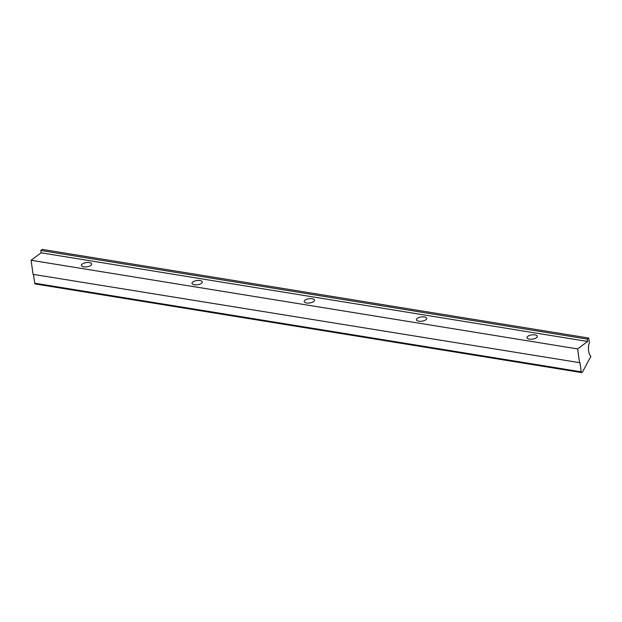 <?xml version="1.0" encoding="UTF-8"?>
<svg xmlns="http://www.w3.org/2000/svg" width="622" height="622" viewBox="0 0 622 622"><rect width="100%" height="100%" fill="white"/><g stroke="black" fill="none" stroke-linecap="round" stroke-linejoin="round"><path stroke-width="0.93" d="M90.859 265.423A5.201 2.146 172 0 1 85.214 266.97A5.201 2.146 172 0 1 81.412 265.454A5.201 2.146 172 0 1 82.267 264.031A5.201 2.146 172 0 1 87.912 262.484A5.201 2.146 172 0 1 91.714 264.008A5.201 2.146 172 0 1 90.859 265.423M201.458 283.36A5.201 2.146 172 0 1 195.813 284.907A5.201 2.146 172 0 1 192.011 283.391A5.201 2.146 172 0 1 192.867 281.968A5.201 2.146 172 0 1 198.511 280.421A5.201 2.146 172 0 1 202.305 281.945A5.201 2.146 172 0 1 201.458 283.36M313.659 301.561A5.201 2.146 172 0 1 308.014 303.108A5.201 2.146 172 0 1 304.212 301.592A5.201 2.146 172 0 1 305.068 300.169A5.201 2.146 172 0 1 310.712 298.622A5.201 2.146 172 0 1 314.514 300.138A5.201 2.146 172 0 1 313.659 301.561M425.868 319.762A5.201 2.146 172 0 1 420.223 321.31A5.201 2.146 172 0 1 416.421 319.786A5.201 2.146 172 0 1 417.276 318.371A5.201 2.146 172 0 1 422.921 316.823A5.201 2.146 172 0 1 426.723 318.34A5.201 2.146 172 0 1 425.868 319.762M536.459 337.699A5.201 2.146 172 0 1 530.815 339.247A5.201 2.146 172 0 1 527.021 337.723A5.201 2.146 172 0 1 527.868 336.308A5.201 2.146 172 0 1 533.513 334.76A5.201 2.146 172 0 1 537.315 336.277A5.201 2.146 172 0 1 536.459 337.699M33.075 274.349L31.1 260.276L41.099 252.812L40.772 250.464L42.195 249.399L588.731 338.041L589.368 342.605A11.212 6.134 99.2 0 0 590.9 356.282L582.449 372.096A1.298 0.715 -80.8 0 1 581.757 372.601A1.298 0.715 -80.8 0 1 581.251 371.847L579.968 362.727L33.075 274.349M579.611 362.991L577.636 348.919L31.1 260.276M581.757 372.601L35.221 283.959A1.298 0.715 -80.8 0 1 34.715 283.204L33.479 274.411M577.636 348.919L587.627 341.462L587.308 339.107L40.772 250.464M587.308 339.107L588.731 338.041M587.627 341.462L41.099 252.812M581.251 371.847L34.715 283.204"/></g></svg>
